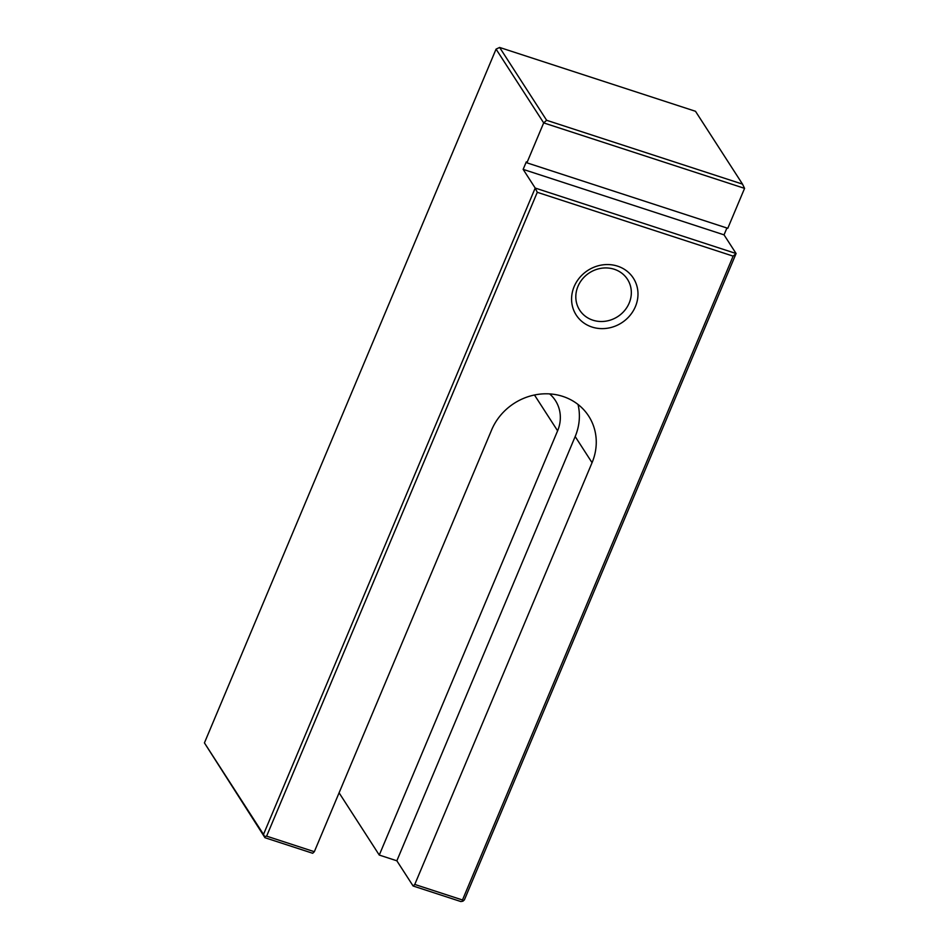 <?xml version="1.0" encoding="UTF-8"?>
<svg xmlns="http://www.w3.org/2000/svg" width="949" height="949" viewBox="0 0 949 949"><rect width="100%" height="100%" fill="white"/><g stroke="black" fill="none" stroke-linecap="round" stroke-linejoin="round"><path stroke-width="1.42" d="M578.012 404.452A55.742 51.127 -32.8 0 1 575.177 436.54L396.848 860.79L379.268 855.061L339.09 792.818M460.834 901.55L413.123 885.998L414.772 884.444L462.483 899.984L462.91 901.182L460.834 901.55M396.848 860.79L413.123 885.998M592.876 320.181A28.434 26.074 147.2 0 0 624.513 310.655A28.434 26.074 147.2 0 0 627.467 279.303A28.434 26.074 147.2 0 0 589.436 272.814A28.434 26.074 147.2 0 0 579.685 310.145A28.434 26.074 147.2 0 0 592.876 320.181M591.986 327.037A34.01 31.187 147.2 0 0 637.716 290.014A34.01 31.187 147.2 0 0 584.655 272.719A34.01 31.187 147.2 0 0 591.986 327.037M549.625 393.906A36.24 33.227 -32.8 0 1 555.402 400.525A36.24 33.227 -32.8 0 1 557.609 430.81L534.477 394.998M379.268 855.061L557.609 430.81M726.91 228.009L724.04 234.854L736.092 253.525L733.138 256.135L537.276 192.303L266.622 836.152L314.333 851.704L491.618 429.956A55.742 51.127 -32.8 0 1 538.059 394.369A55.742 51.127 -32.8 0 1 588.677 416.089A55.742 51.127 -32.8 0 1 592.057 462.685L414.772 884.444M742.509 184.118L744.574 188.365L543.682 122.895L546.636 120.286L742.509 184.118L695.487 111.282L499.625 47.45L496.066 49.123L204.426 742.889L264.973 837.718L264.534 836.532L266.622 836.152M744.574 188.365L727.788 228.294L526.897 162.825L526.292 161.888L523.148 169.373L535.2 188.056L736.092 253.525L464.393 899.877L462.91 901.182M496.066 49.123L543.682 122.895L526.897 162.825M462.483 899.984L733.138 256.135M314.333 851.704L312.684 853.27L264.973 837.718M264.534 836.532L263.502 834.408L535.2 188.056L537.276 192.303M204.426 742.889L263.502 834.408M523.148 169.373L724.04 234.854M499.625 47.45L546.636 120.286M575.177 436.54L592.057 462.685"/></g></svg>

